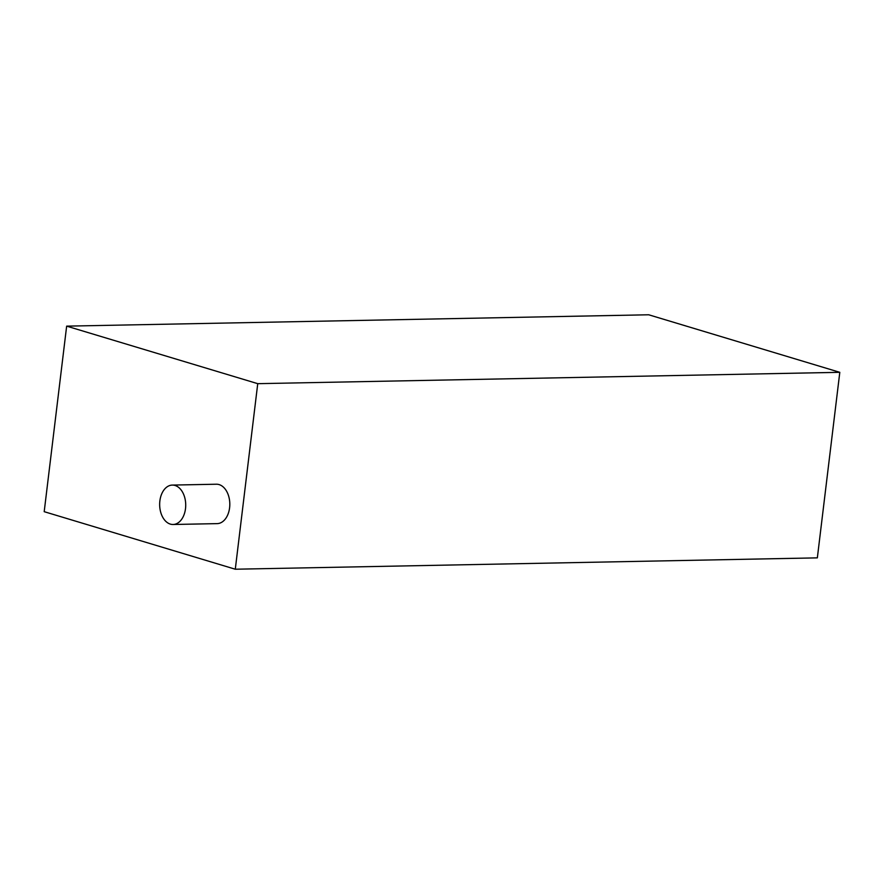 <?xml version="1.0" encoding="UTF-8"?>
<svg xmlns="http://www.w3.org/2000/svg" width="884" height="884" viewBox="0 0 884 884"><rect width="100%" height="100%" fill="white"/><g stroke="black" fill="none" stroke-linecap="round" stroke-linejoin="round"><path stroke-width="1.33" d="M159.871 500.93A19.702 13.028 -91.1 0 0 173.076 524.488A19.702 13.028 -91.1 0 0 185.507 508.643A19.702 13.028 -91.1 0 0 172.303 485.084A19.702 13.028 -91.1 0 0 159.871 500.93M173.076 524.488L217.166 523.626A19.702 13.028 -91.1 0 0 229.597 507.781A19.702 13.028 -91.1 0 0 216.403 484.222L172.303 485.084M257.741 383.667L235.288 569.219L817.346 557.859L839.8 372.319L257.741 383.667L66.654 326.141L44.2 511.681L235.288 569.219M66.654 326.141L648.712 314.781L839.8 372.319"/></g></svg>
